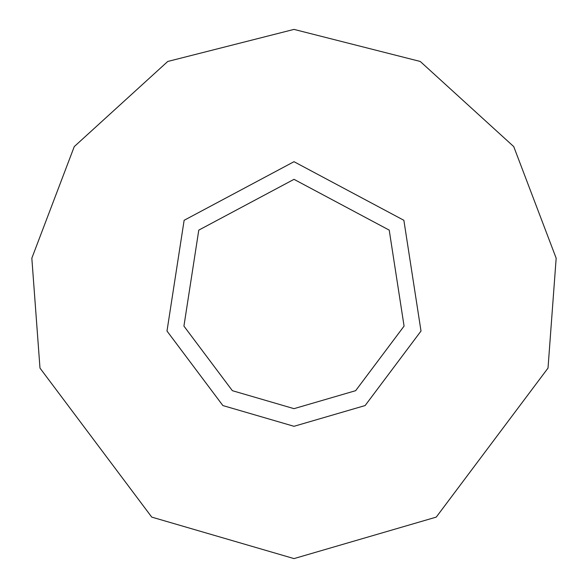 <?xml version="1.0" encoding="UTF-8"?>
<svg xmlns="http://www.w3.org/2000/svg" width="588" height="588" viewBox="0 0 588 588"><rect width="100%" height="100%" fill="white"/><g stroke="black" fill="none" stroke-linecap="round" stroke-linejoin="round"><path stroke-width="0.88" d="M294 426.3L365.126 405.558L421.008 331.044L403.868 220.294L294 161.7L184.132 220.294L166.992 331.044L222.874 405.558L294 426.3M294 558.6L436.252 517.109L548.016 368.088L556.167 258.198L513.736 146.596L420.258 61.468L294 29.4L167.742 61.468L74.264 146.596L31.833 258.198L39.984 368.088L151.748 517.109L294 558.6M294 408.66L355.644 390.682L404.074 326.105L389.219 230.121L294 179.34L198.781 230.121L183.926 326.105L232.356 390.682L294 408.66"/></g></svg>
